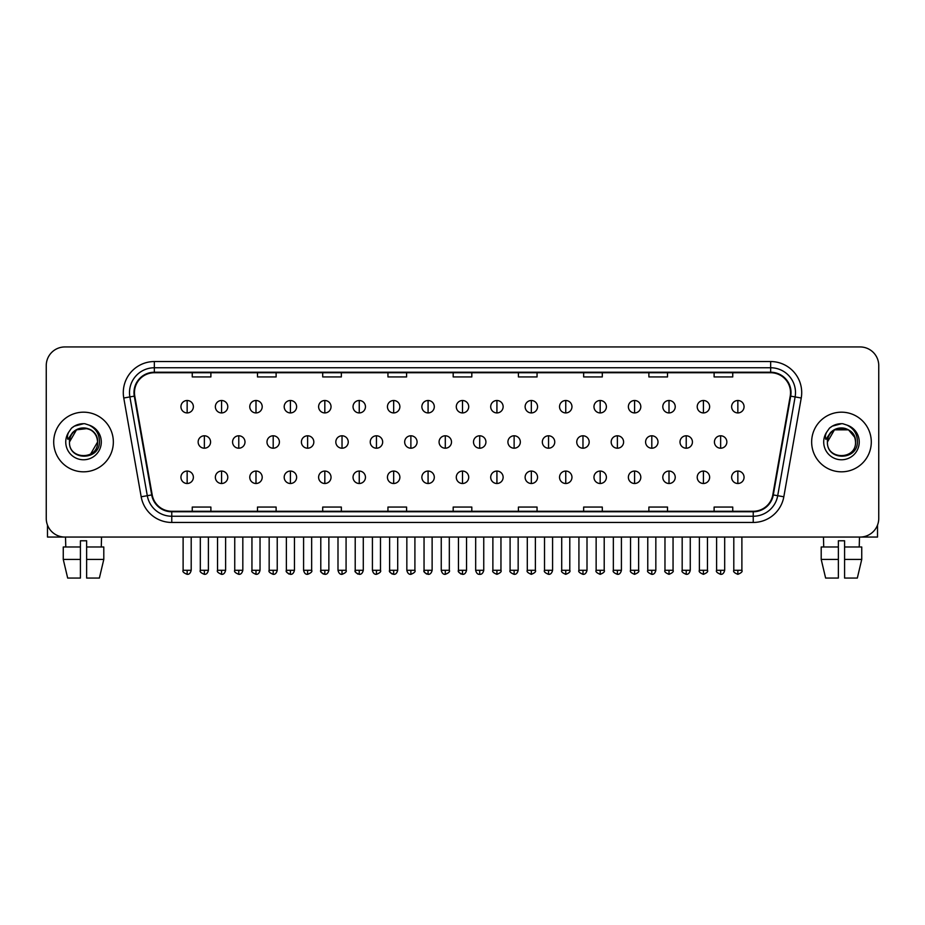 <?xml version="1.0" encoding="UTF-8"?>
<svg xmlns="http://www.w3.org/2000/svg" width="925" height="925" viewBox="0 0 925 925"><rect width="100%" height="100%" fill="white"/><g stroke="black" fill="none" stroke-linecap="round" stroke-linejoin="round"><path stroke-width="1.39" d="M53.708 442A29.82 29.82 0 0 0 83.527 471.819A29.82 29.82 0 0 0 113.347 442A29.82 29.82 0 0 0 83.527 412.18A29.82 29.82 0 0 0 53.708 442A29.82 29.82 0 0 0 83.527 471.819A29.82 29.82 0 0 0 113.347 442A29.82 29.82 0 0 0 83.527 412.18A29.82 29.82 0 0 0 53.708 442M811.653 442A29.82 29.82 0 0 0 841.472 471.819A29.82 29.82 0 0 0 871.292 442A29.82 29.82 0 0 0 841.472 412.18A29.82 29.82 0 0 0 811.653 442A29.82 29.82 0 0 0 841.472 471.819A29.82 29.82 0 0 0 871.292 442A29.82 29.82 0 0 0 841.472 412.18A29.82 29.82 0 0 0 811.653 442M134.472 392.605A19.876 19.876 0 0 1 154.348 372.729L770.652 372.729A19.876 19.876 0 0 1 790.228 396.062L772.814 494.84A19.876 19.876 0 0 1 753.228 511.271L171.773 511.271A19.876 19.876 0 0 1 152.186 494.84L134.773 396.062A19.876 19.876 0 0 1 134.472 392.605M133.975 392.605A20.373 20.373 0 0 0 134.287 396.143L151.7 494.933A20.373 20.373 0 0 0 171.773 511.768L753.228 511.768A20.373 20.373 0 0 0 773.3 494.933L790.713 396.143A20.373 20.373 0 0 0 770.652 372.232L154.348 372.232A20.373 20.373 0 0 0 133.975 392.605M123.765 398.004A31.068 31.068 0 0 1 154.348 361.548L770.652 361.548A31.068 31.068 0 0 1 801.235 398.004L783.822 496.783A31.068 31.068 0 0 1 753.228 522.452L171.773 522.452A31.068 31.068 0 0 1 141.178 496.783L123.765 398.004L129.882 396.917A24.848 24.848 0 0 1 154.348 367.757L770.652 367.757A24.848 24.848 0 0 1 795.118 396.917L777.705 495.708A24.848 24.848 0 0 1 753.228 516.243L171.773 516.243A24.848 24.848 0 0 1 147.295 495.708L129.882 396.917A24.848 24.848 0 0 1 129.5 392.605M878.75 365.583A18.639 18.639 0 0 0 860.111 346.944L64.889 346.944A18.639 18.639 0 0 0 46.25 365.583L46.25 518.416A18.639 18.639 0 0 0 64.889 537.055L860.111 537.055A18.639 18.639 0 0 0 878.75 518.416L878.75 365.583L878.75 518.416M453.181 372.729L453.181 376.938L471.819 376.938L471.819 372.729M387.945 372.729L387.945 376.938L406.584 376.938L406.584 372.729M322.709 372.729L322.709 376.938L341.348 376.938L341.348 372.729M257.485 372.729L257.485 376.938L276.124 376.938L276.124 372.729M192.25 372.729L192.25 376.938L210.888 376.938L210.888 372.729M518.416 372.729L518.416 376.938L537.055 376.938L537.055 372.729M583.652 372.729L583.652 376.938L602.291 376.938L602.291 372.729M648.876 372.729L648.876 376.938L667.515 376.938L667.515 372.729M714.112 372.729L714.112 376.938L732.75 376.938L732.75 372.729M471.819 511.271L471.819 507.062L453.181 507.062L453.181 511.271M406.584 511.271L406.584 507.062L387.945 507.062L387.945 511.271M341.348 511.271L341.348 507.062L322.709 507.062L322.709 511.271M276.124 511.271L276.124 507.062L257.485 507.062L257.485 511.271M210.888 511.271L210.888 507.062L192.25 507.062L192.25 511.271M537.055 511.271L537.055 507.062L518.416 507.062L518.416 511.271M602.291 511.271L602.291 507.062L583.652 507.062L583.652 511.271M667.515 511.271L667.515 507.062L648.876 507.062L648.876 511.271M732.75 511.271L732.75 507.062L714.112 507.062L714.112 511.271M46.25 365.583L46.25 518.416M860.111 346.944L64.889 346.944M64.889 537.055L860.111 537.055M187.151 400.502A6.209 6.209 0 0 0 180.942 406.711A6.209 6.209 0 0 0 187.151 412.92A6.209 6.209 0 0 0 193.371 406.711A6.209 6.209 0 0 0 187.151 400.502L187.151 412.92A6.209 6.209 0 0 0 193.371 406.711A6.209 6.209 0 0 0 187.151 400.502M204.367 435.791A6.209 6.209 0 0 0 198.147 442A6.209 6.209 0 0 0 204.367 448.209A6.209 6.209 0 0 0 210.576 442A6.209 6.209 0 0 0 204.367 435.791L204.367 448.209A6.209 6.209 0 0 0 210.576 442A6.209 6.209 0 0 0 204.367 435.791M187.151 471.068A6.209 6.209 0 0 0 180.942 477.288A6.209 6.209 0 0 0 187.151 483.498A6.209 6.209 0 0 0 193.371 477.288A6.209 6.209 0 0 0 187.151 471.068L187.151 483.498A6.209 6.209 0 0 0 193.371 477.288A6.209 6.209 0 0 0 187.151 471.068M221.572 400.502A6.209 6.209 0 0 0 215.363 406.711A6.209 6.209 0 0 0 221.572 412.92A6.209 6.209 0 0 0 227.781 406.711A6.209 6.209 0 0 0 221.572 400.502L221.572 412.92A6.209 6.209 0 0 0 227.781 406.711A6.209 6.209 0 0 0 221.572 400.502M255.994 400.502A6.209 6.209 0 0 0 249.773 406.711A6.209 6.209 0 0 0 255.994 412.92A6.209 6.209 0 0 0 262.203 406.711A6.209 6.209 0 0 0 255.994 400.502L255.994 412.92A6.209 6.209 0 0 0 262.203 406.711A6.209 6.209 0 0 0 255.994 400.502M290.404 400.502A6.209 6.209 0 0 0 284.195 406.711A6.209 6.209 0 0 0 290.404 412.92A6.209 6.209 0 0 0 296.624 406.711A6.209 6.209 0 0 0 290.404 400.502L290.404 412.92A6.209 6.209 0 0 0 296.624 406.711A6.209 6.209 0 0 0 290.404 400.502M324.825 400.502A6.209 6.209 0 0 0 318.616 406.711A6.209 6.209 0 0 0 324.825 412.92A6.209 6.209 0 0 0 331.034 406.711A6.209 6.209 0 0 0 324.825 400.502L324.825 412.92A6.209 6.209 0 0 0 331.034 406.711A6.209 6.209 0 0 0 324.825 400.502M238.777 435.791A6.209 6.209 0 0 0 232.568 442A6.209 6.209 0 0 0 238.777 448.209A6.209 6.209 0 0 0 244.998 442A6.209 6.209 0 0 0 238.777 435.791L238.777 448.209A6.209 6.209 0 0 0 244.998 442A6.209 6.209 0 0 0 238.777 435.791M273.199 435.791A6.209 6.209 0 0 0 266.99 442A6.209 6.209 0 0 0 273.199 448.209A6.209 6.209 0 0 0 279.408 442A6.209 6.209 0 0 0 273.199 435.791L273.199 448.209A6.209 6.209 0 0 0 279.408 442A6.209 6.209 0 0 0 273.199 435.791M307.62 435.791A6.209 6.209 0 0 0 301.4 442A6.209 6.209 0 0 0 307.62 448.209A6.209 6.209 0 0 0 313.829 442A6.209 6.209 0 0 0 307.62 435.791L307.62 448.209A6.209 6.209 0 0 0 313.829 442A6.209 6.209 0 0 0 307.62 435.791M221.572 471.068A6.209 6.209 0 0 0 215.363 477.288A6.209 6.209 0 0 0 221.572 483.498A6.209 6.209 0 0 0 227.781 477.288A6.209 6.209 0 0 0 221.572 471.068L221.572 483.498A6.209 6.209 0 0 0 227.781 477.288A6.209 6.209 0 0 0 221.572 471.068M255.994 471.068A6.209 6.209 0 0 0 249.773 477.288A6.209 6.209 0 0 0 255.994 483.498A6.209 6.209 0 0 0 262.203 477.288A6.209 6.209 0 0 0 255.994 471.068L255.994 483.498A6.209 6.209 0 0 0 262.203 477.288A6.209 6.209 0 0 0 255.994 471.068M290.404 471.068A6.209 6.209 0 0 0 284.195 477.288A6.209 6.209 0 0 0 290.404 483.498A6.209 6.209 0 0 0 296.624 477.288A6.209 6.209 0 0 0 290.404 471.068L290.404 483.498A6.209 6.209 0 0 0 296.624 477.288A6.209 6.209 0 0 0 290.404 471.068M324.825 471.068A6.209 6.209 0 0 0 318.616 477.288A6.209 6.209 0 0 0 324.825 483.498A6.209 6.209 0 0 0 331.034 477.288A6.209 6.209 0 0 0 324.825 471.068L324.825 483.498A6.209 6.209 0 0 0 331.034 477.288A6.209 6.209 0 0 0 324.825 471.068M359.247 471.068A6.209 6.209 0 0 0 353.038 477.288A6.209 6.209 0 0 0 359.247 483.498A6.209 6.209 0 0 0 365.456 477.288A6.209 6.209 0 0 0 359.247 471.068L359.247 483.498A6.209 6.209 0 0 0 365.456 477.288A6.209 6.209 0 0 0 359.247 471.068M393.668 471.068A6.209 6.209 0 0 0 387.448 477.288A6.209 6.209 0 0 0 393.668 483.498A6.209 6.209 0 0 0 399.877 477.288A6.209 6.209 0 0 0 393.668 471.068L393.668 483.498A6.209 6.209 0 0 0 399.877 477.288A6.209 6.209 0 0 0 393.668 471.068M428.078 471.068A6.209 6.209 0 0 0 421.869 477.288A6.209 6.209 0 0 0 428.078 483.498A6.209 6.209 0 0 0 434.299 477.288A6.209 6.209 0 0 0 428.078 471.068L428.078 483.498A6.209 6.209 0 0 0 434.299 477.288A6.209 6.209 0 0 0 428.078 471.068M462.5 471.068A6.209 6.209 0 0 0 456.291 477.288A6.209 6.209 0 0 0 462.5 483.498A6.209 6.209 0 0 0 468.709 477.288A6.209 6.209 0 0 0 462.5 471.068L462.5 483.498A6.209 6.209 0 0 0 468.709 477.288A6.209 6.209 0 0 0 462.5 471.068M496.922 471.068A6.209 6.209 0 0 0 490.701 477.288A6.209 6.209 0 0 0 496.922 483.498A6.209 6.209 0 0 0 503.131 477.288A6.209 6.209 0 0 0 496.922 471.068L496.922 483.498A6.209 6.209 0 0 0 503.131 477.288A6.209 6.209 0 0 0 496.922 471.068M531.332 471.068A6.209 6.209 0 0 0 525.123 477.288A6.209 6.209 0 0 0 531.332 483.498A6.209 6.209 0 0 0 537.552 477.288A6.209 6.209 0 0 0 531.332 471.068L531.332 483.498A6.209 6.209 0 0 0 537.552 477.288A6.209 6.209 0 0 0 531.332 471.068M565.753 471.068A6.209 6.209 0 0 0 559.544 477.288A6.209 6.209 0 0 0 565.753 483.498A6.209 6.209 0 0 0 571.962 477.288A6.209 6.209 0 0 0 565.753 471.068L565.753 483.498A6.209 6.209 0 0 0 571.962 477.288A6.209 6.209 0 0 0 565.753 471.068M600.175 471.068A6.209 6.209 0 0 0 593.966 477.288A6.209 6.209 0 0 0 600.175 483.498A6.209 6.209 0 0 0 606.384 477.288A6.209 6.209 0 0 0 600.175 471.068L600.175 483.498A6.209 6.209 0 0 0 606.384 477.288A6.209 6.209 0 0 0 600.175 471.068M634.596 471.068A6.209 6.209 0 0 0 628.376 477.288A6.209 6.209 0 0 0 634.596 483.498A6.209 6.209 0 0 0 640.805 477.288A6.209 6.209 0 0 0 634.596 471.068L634.596 483.498A6.209 6.209 0 0 0 640.805 477.288A6.209 6.209 0 0 0 634.596 471.068M669.006 471.068A6.209 6.209 0 0 0 662.797 477.288A6.209 6.209 0 0 0 669.006 483.498A6.209 6.209 0 0 0 675.227 477.288A6.209 6.209 0 0 0 669.006 471.068L669.006 483.498A6.209 6.209 0 0 0 675.227 477.288A6.209 6.209 0 0 0 669.006 471.068M703.428 471.068A6.209 6.209 0 0 0 697.219 477.288A6.209 6.209 0 0 0 703.428 483.498A6.209 6.209 0 0 0 709.637 477.288A6.209 6.209 0 0 0 703.428 471.068L703.428 483.498A6.209 6.209 0 0 0 709.637 477.288A6.209 6.209 0 0 0 703.428 471.068M737.849 471.068A6.209 6.209 0 0 0 731.629 477.288A6.209 6.209 0 0 0 737.849 483.498A6.209 6.209 0 0 0 744.058 477.288A6.209 6.209 0 0 0 737.849 471.068L737.849 483.498A6.209 6.209 0 0 0 744.058 477.288A6.209 6.209 0 0 0 737.849 471.068M70.127 437.779L69.468 442C68.693 461.078 99.553 460.731 99.449 442C99.507 434.253 96.05 428.622 89.078 425.118L84.88 423.731C79.816 423.43 75.353 424.922 71.479 428.194L68.947 431.825C67.409 434.438 67.074 436.958 67.941 439.41L72.462 432.703C76.671 428.483 81.689 427.096 87.505 428.529A14.048 14.048 0 0 0 70.127 437.779M96.755 437.294C92.384 422.563 68.635 426.853 69.479 442L76.509 429.836L87.517 428.529C93.783 430.761 97.137 435.247 97.576 442C98.432 460.118 68.623 460.118 69.479 442C68.623 423.881 98.432 423.881 97.576 442L90.546 454.163M71.526 428.159L74.37 426.136L83.666 423.685L74.37 426.136L71.526 428.159L74.37 426.136L83.666 423.685L74.37 426.136L71.526 428.159M828.083 437.779L827.413 442C826.638 461.078 857.498 460.731 857.394 442C857.452 434.253 853.995 428.622 847.022 425.118L842.825 423.731C837.761 423.43 833.298 424.922 829.436 428.194L826.904 431.825C825.354 434.438 825.019 436.958 825.886 439.41L830.407 432.703C834.628 428.483 839.634 427.096 845.45 428.529A14.048 14.048 0 0 0 828.083 437.779L827.424 442C826.568 423.881 856.377 423.881 855.521 442C856.377 460.118 826.568 460.118 827.424 442L834.454 429.836L848.491 429.836M854.712 437.294L848.491 429.836L845.45 428.529C851.728 430.761 855.082 435.247 855.521 442M829.471 428.159L832.315 426.136L841.623 423.685L832.315 426.136L829.471 428.159L832.315 426.136L841.623 423.685L832.315 426.136L829.471 428.159M47.487 525.111L47.487 537.055L119.556 537.055M877.513 525.111L877.513 537.055L805.444 537.055M80.417 546.987L80.417 559.417L63.258 559.417L67.675 578.056L63.258 559.417L63.258 546.987L80.417 546.987L80.417 540.778L86.638 540.778L86.638 546.987L103.797 546.987L103.797 559.417L99.38 578.056L103.797 559.417L86.638 559.417L86.638 546.987M101.542 537.055L101.276 546.987M80.417 559.417L80.417 578.056L67.675 578.056M99.38 578.056L86.638 578.056L86.638 559.417M65.513 537.055L65.779 546.987M821.203 546.987L821.203 559.417L825.62 578.056L821.203 559.417L821.203 546.987L838.362 546.987L838.362 540.778L844.583 540.778L844.583 546.987L861.742 546.987L861.742 559.417L857.325 578.056L861.742 559.417L844.583 559.417L844.583 546.987M859.487 537.055L859.221 546.987M838.362 546.987L838.362 578.056L825.62 578.056M821.203 559.417L838.362 559.417M857.325 578.056L844.583 578.056L844.583 559.417M823.458 537.055L823.724 546.987M359.247 400.502A6.209 6.209 0 0 0 353.038 406.711A6.209 6.209 0 0 0 359.247 412.92A6.209 6.209 0 0 0 365.456 406.711A6.209 6.209 0 0 0 359.247 400.502L359.247 412.92A6.209 6.209 0 0 0 365.456 406.711A6.209 6.209 0 0 0 359.247 400.502M393.668 400.502A6.209 6.209 0 0 0 387.448 406.711A6.209 6.209 0 0 0 393.668 412.92A6.209 6.209 0 0 0 399.877 406.711A6.209 6.209 0 0 0 393.668 400.502L393.668 412.92A6.209 6.209 0 0 0 399.877 406.711A6.209 6.209 0 0 0 393.668 400.502M428.078 400.502A6.209 6.209 0 0 0 421.869 406.711A6.209 6.209 0 0 0 428.078 412.92A6.209 6.209 0 0 0 434.299 406.711A6.209 6.209 0 0 0 428.078 400.502L428.078 412.92A6.209 6.209 0 0 0 434.299 406.711A6.209 6.209 0 0 0 428.078 400.502M342.03 435.791A6.209 6.209 0 0 0 335.821 442A6.209 6.209 0 0 0 342.03 448.209A6.209 6.209 0 0 0 348.251 442A6.209 6.209 0 0 0 342.03 435.791L342.03 448.209A6.209 6.209 0 0 0 348.251 442A6.209 6.209 0 0 0 342.03 435.791M376.452 435.791A6.209 6.209 0 0 0 370.243 442A6.209 6.209 0 0 0 376.452 448.209A6.209 6.209 0 0 0 382.672 442A6.209 6.209 0 0 0 376.452 435.791L376.452 448.209A6.209 6.209 0 0 0 382.672 442A6.209 6.209 0 0 0 376.452 435.791M410.873 435.791A6.209 6.209 0 0 0 404.664 442A6.209 6.209 0 0 0 410.873 448.209A6.209 6.209 0 0 0 417.083 442A6.209 6.209 0 0 0 410.873 435.791L410.873 448.209A6.209 6.209 0 0 0 417.083 442A6.209 6.209 0 0 0 410.873 435.791M462.5 400.502A6.209 6.209 0 0 0 456.291 406.711A6.209 6.209 0 0 0 462.5 412.92A6.209 6.209 0 0 0 468.709 406.711A6.209 6.209 0 0 0 462.5 400.502L462.5 412.92A6.209 6.209 0 0 0 468.709 406.711A6.209 6.209 0 0 0 462.5 400.502M496.922 400.502A6.209 6.209 0 0 0 490.701 406.711A6.209 6.209 0 0 0 496.922 412.92A6.209 6.209 0 0 0 503.131 406.711A6.209 6.209 0 0 0 496.922 400.502L496.922 412.92A6.209 6.209 0 0 0 503.131 406.711A6.209 6.209 0 0 0 496.922 400.502M531.332 400.502A6.209 6.209 0 0 0 525.123 406.711A6.209 6.209 0 0 0 531.332 412.92A6.209 6.209 0 0 0 537.552 406.711A6.209 6.209 0 0 0 531.332 400.502L531.332 412.92A6.209 6.209 0 0 0 537.552 406.711A6.209 6.209 0 0 0 531.332 400.502M565.753 400.502A6.209 6.209 0 0 0 559.544 406.711A6.209 6.209 0 0 0 565.753 412.92A6.209 6.209 0 0 0 571.962 406.711A6.209 6.209 0 0 0 565.753 400.502L565.753 412.92A6.209 6.209 0 0 0 571.962 406.711A6.209 6.209 0 0 0 565.753 400.502M600.175 400.502A6.209 6.209 0 0 0 593.966 406.711A6.209 6.209 0 0 0 600.175 412.92A6.209 6.209 0 0 0 606.384 406.711A6.209 6.209 0 0 0 600.175 400.502L600.175 412.92A6.209 6.209 0 0 0 606.384 406.711A6.209 6.209 0 0 0 600.175 400.502M445.295 435.791A6.209 6.209 0 0 0 439.074 442A6.209 6.209 0 0 0 445.295 448.209A6.209 6.209 0 0 0 451.504 442A6.209 6.209 0 0 0 445.295 435.791L445.295 448.209A6.209 6.209 0 0 0 451.504 442A6.209 6.209 0 0 0 445.295 435.791M479.705 435.791A6.209 6.209 0 0 0 473.496 442A6.209 6.209 0 0 0 479.705 448.209A6.209 6.209 0 0 0 485.926 442A6.209 6.209 0 0 0 479.705 435.791L479.705 448.209A6.209 6.209 0 0 0 485.926 442A6.209 6.209 0 0 0 479.705 435.791M514.127 435.791A6.209 6.209 0 0 0 507.917 442A6.209 6.209 0 0 0 514.127 448.209A6.209 6.209 0 0 0 520.336 442A6.209 6.209 0 0 0 514.127 435.791L514.127 448.209A6.209 6.209 0 0 0 520.336 442A6.209 6.209 0 0 0 514.127 435.791M548.548 435.791A6.209 6.209 0 0 0 542.327 442A6.209 6.209 0 0 0 548.548 448.209A6.209 6.209 0 0 0 554.757 442A6.209 6.209 0 0 0 548.548 435.791L548.548 448.209A6.209 6.209 0 0 0 554.757 442A6.209 6.209 0 0 0 548.548 435.791M582.97 435.791A6.209 6.209 0 0 0 576.749 442A6.209 6.209 0 0 0 582.97 448.209A6.209 6.209 0 0 0 589.179 442A6.209 6.209 0 0 0 582.97 435.791L582.97 448.209A6.209 6.209 0 0 0 589.179 442A6.209 6.209 0 0 0 582.97 435.791M634.596 400.502A6.209 6.209 0 0 0 628.376 406.711A6.209 6.209 0 0 0 634.596 412.92A6.209 6.209 0 0 0 640.805 406.711A6.209 6.209 0 0 0 634.596 400.502L634.596 412.92A6.209 6.209 0 0 0 640.805 406.711A6.209 6.209 0 0 0 634.596 400.502M669.006 400.502A6.209 6.209 0 0 0 662.797 406.711A6.209 6.209 0 0 0 669.006 412.92A6.209 6.209 0 0 0 675.227 406.711A6.209 6.209 0 0 0 669.006 400.502L669.006 412.92A6.209 6.209 0 0 0 675.227 406.711A6.209 6.209 0 0 0 669.006 400.502M703.428 400.502A6.209 6.209 0 0 0 697.219 406.711A6.209 6.209 0 0 0 703.428 412.92A6.209 6.209 0 0 0 709.637 406.711A6.209 6.209 0 0 0 703.428 400.502L703.428 412.92A6.209 6.209 0 0 0 709.637 406.711A6.209 6.209 0 0 0 703.428 400.502M737.849 400.502A6.209 6.209 0 0 0 731.629 406.711A6.209 6.209 0 0 0 737.849 412.92A6.209 6.209 0 0 0 744.058 406.711A6.209 6.209 0 0 0 737.849 400.502L737.849 412.92A6.209 6.209 0 0 0 744.058 406.711A6.209 6.209 0 0 0 737.849 400.502M617.38 435.791A6.209 6.209 0 0 0 611.171 442A6.209 6.209 0 0 0 617.38 448.209A6.209 6.209 0 0 0 623.6 442A6.209 6.209 0 0 0 617.38 435.791L617.38 448.209A6.209 6.209 0 0 0 623.6 442A6.209 6.209 0 0 0 617.38 435.791M651.801 435.791A6.209 6.209 0 0 0 645.592 442A6.209 6.209 0 0 0 651.801 448.209A6.209 6.209 0 0 0 658.01 442A6.209 6.209 0 0 0 651.801 435.791L651.801 448.209A6.209 6.209 0 0 0 658.01 442A6.209 6.209 0 0 0 651.801 435.791M686.223 435.791A6.209 6.209 0 0 0 680.002 442A6.209 6.209 0 0 0 686.223 448.209A6.209 6.209 0 0 0 692.432 442A6.209 6.209 0 0 0 686.223 435.791L686.223 448.209A6.209 6.209 0 0 0 692.432 442A6.209 6.209 0 0 0 686.223 435.791M720.633 435.791A6.209 6.209 0 0 0 714.424 442A6.209 6.209 0 0 0 720.633 448.209A6.209 6.209 0 0 0 726.853 442A6.209 6.209 0 0 0 720.633 435.791L720.633 448.209A6.209 6.209 0 0 0 726.853 442A6.209 6.209 0 0 0 720.633 435.791M770.652 361.548L770.652 372.232M129.882 396.917L134.287 396.143M171.773 522.452L171.773 511.768M753.228 511.768L753.228 522.452M773.3 494.933L783.822 496.783M141.178 496.783L151.7 494.933M790.713 396.143L801.235 398.004M154.348 361.548L154.348 372.232M204.367 570.286L200.32 570.286C199.511 571.581 200.852 572.922 204.367 574.332L204.367 570.286L208.403 570.286L208.403 537.055M187.151 570.286L183.115 570.286C182.294 571.581 183.647 572.922 187.151 574.332L187.151 570.286L191.198 570.286L191.198 537.055M238.777 570.286L234.742 570.286C233.921 571.581 235.274 572.922 238.777 574.332L238.777 570.286L242.824 570.286L242.824 537.055M273.199 570.286L269.163 570.286C268.343 571.581 269.684 572.922 273.199 574.332L273.199 570.286L277.234 570.286L277.234 537.055M307.62 570.286L303.585 570.286C304.279 573.165 305.632 574.518 307.62 574.332L307.62 570.286L311.656 570.286L311.656 537.055M221.572 570.286L217.537 570.286C216.716 571.581 218.057 572.922 221.572 574.332L221.572 570.286L225.608 570.286L225.608 537.055M255.994 570.286L251.947 570.286L251.947 537.055L251.947 570.286C251.137 571.581 252.479 572.922 255.994 574.332L255.994 570.286L260.029 570.286L260.029 537.055M290.404 570.286L286.368 570.286C285.548 571.581 286.9 572.922 290.404 574.332L290.404 570.286L294.451 570.286L294.451 537.055M324.825 570.286L320.79 570.286L320.79 537.055L320.79 570.286C319.969 571.581 321.31 572.922 324.825 574.332L324.825 570.286L328.861 570.286L328.861 537.055M359.247 570.286L355.212 570.286C354.391 571.581 355.732 572.922 359.247 574.332L359.247 570.286L363.282 570.286L363.282 537.055M393.668 570.286L389.622 570.286C388.801 571.581 390.153 572.922 393.668 574.332L393.668 570.286L397.704 570.286L397.704 537.055M428.078 570.286L424.043 570.286C423.222 571.581 424.575 572.922 428.078 574.332L428.078 570.286L432.125 570.286L432.125 537.055M462.5 570.286L458.465 570.286C457.644 571.581 458.985 572.922 462.5 574.332L462.5 570.286L466.535 570.286L466.535 537.055M496.922 570.286L492.875 570.286C492.065 571.581 493.407 572.922 496.922 574.332L496.922 570.286L500.957 570.286L500.957 537.055L500.957 570.286C501.778 571.581 500.425 572.922 496.922 574.332M531.332 570.286L527.296 570.286C526.475 571.581 527.828 572.922 531.332 574.332L531.332 570.286L535.378 570.286L535.378 537.055M565.753 570.286L561.718 570.286C560.897 571.581 562.238 572.922 565.753 574.332L565.753 570.286L569.788 570.286L569.788 537.055L569.788 570.286C570.609 571.581 569.268 572.922 565.753 574.332M600.175 570.286L596.139 570.286C595.318 571.581 596.66 572.922 600.175 574.332L600.175 570.286L604.21 570.286L604.21 537.055L604.21 570.286C605.031 571.581 603.69 572.922 600.175 574.332M634.596 570.286L630.549 570.286C629.728 571.581 631.081 572.922 634.596 574.332L634.596 570.286L638.632 570.286L638.632 537.055L638.632 570.286C639.452 571.581 638.1 572.922 634.596 574.332M669.006 570.286L664.971 570.286C664.15 571.581 665.503 572.922 669.006 574.332L669.006 570.286L673.053 570.286L673.053 537.055L673.053 570.286C673.862 571.581 672.521 572.922 669.006 574.332M703.428 570.286L699.393 570.286C698.572 571.581 699.913 572.922 703.428 574.332L703.428 570.286L707.463 570.286L707.463 537.055M737.849 570.286L733.803 570.286C732.993 571.581 734.334 572.922 737.849 574.332L737.849 570.286L741.885 570.286L741.885 537.055M68.947 431.825A17.772 17.772 0 0 0 83.527 459.771A17.772 17.772 0 0 0 89.078 425.118M826.904 431.825A17.772 17.772 0 0 0 841.472 459.771A17.772 17.772 0 0 0 847.022 425.118M342.03 570.286L337.995 570.286C338.7 573.165 340.053 574.518 342.03 574.332L342.03 570.286L346.077 570.286L346.077 537.055M376.452 570.286L372.417 570.286C373.122 573.165 374.463 574.518 376.452 574.332L376.452 570.286L380.487 570.286L380.487 537.055M410.873 570.286L406.838 570.286C407.543 573.165 408.885 574.518 410.873 574.332L410.873 570.286L414.909 570.286L414.909 537.055M445.295 570.286L441.248 570.286C441.953 573.165 443.306 574.518 445.295 574.332L445.295 570.286L449.33 570.286L449.33 537.055M479.705 570.286L475.67 570.286C476.375 573.165 477.716 574.518 479.705 574.332L479.705 570.286L483.752 570.286L483.752 537.055M514.127 570.286L510.091 570.286C509.27 571.581 510.612 572.922 514.127 574.332L514.127 570.286L518.162 570.286L518.162 537.055M548.548 570.286L544.513 570.286C543.692 571.581 545.033 572.922 548.548 574.332L548.548 570.286L552.583 570.286L552.583 537.055M582.97 570.286L578.923 570.286C578.102 571.581 579.455 572.922 582.97 574.332L582.97 570.286L587.005 570.286L587.005 537.055M617.38 570.286L613.344 570.286C612.523 571.581 613.876 572.922 617.38 574.332L617.38 570.286L621.415 570.286L621.415 537.055M651.801 570.286L647.766 570.286C646.945 571.581 648.286 572.922 651.801 574.332L651.801 570.286L655.837 570.286L655.837 537.055M686.223 570.286L682.176 570.286C681.367 571.581 682.708 572.922 686.223 574.332L686.223 570.286L690.258 570.286L690.258 537.055M720.633 570.286L716.597 570.286C715.777 571.581 717.129 572.922 720.633 574.332L720.633 570.286L724.68 570.286L724.68 537.055M200.32 570.286L200.32 537.055M208.403 570.286C207.697 573.165 206.356 574.518 204.367 574.332M183.115 570.286L183.115 537.055M191.198 570.286C190.492 573.165 189.139 574.518 187.151 574.332M286.415 570.887L286.657 571.777M287.085 572.587L288.935 574.043M320.836 570.887L321.067 571.777M321.507 572.587L323.345 574.043M234.742 570.286L234.742 537.055M242.824 570.286C242.119 573.165 240.766 574.518 238.777 574.332M269.163 570.286L269.163 537.055M277.234 570.286C276.529 573.165 275.188 574.518 273.199 574.332M303.585 570.286L303.585 537.055M311.656 570.286C312.477 571.581 311.124 572.922 307.62 574.332M217.537 570.286L217.537 537.055M225.608 570.286C224.902 573.165 223.561 574.518 221.572 574.332M260.029 570.286C259.324 573.165 257.983 574.518 255.994 574.332M286.368 570.286L286.368 537.055M294.451 570.286C293.745 573.165 292.392 574.518 290.404 574.332M328.861 570.286C328.155 573.165 326.814 574.518 324.825 574.332M355.212 570.286L355.212 537.055M363.282 570.286C362.577 573.165 361.236 574.518 359.247 574.332M389.622 570.286L389.622 537.055M397.704 570.286C396.998 573.165 395.646 574.518 393.668 574.332M424.043 570.286L424.043 537.055M432.125 570.286C431.42 573.165 430.067 574.518 428.078 574.332M458.465 570.286L458.465 537.055M466.535 570.286C465.83 573.165 464.489 574.518 462.5 574.332M492.875 570.286L492.875 537.055L492.875 570.286M527.296 570.286L527.296 537.055L527.296 570.286M535.378 570.286C536.199 571.581 534.847 572.922 531.332 574.332M561.718 570.286L561.718 537.055L561.718 570.286M596.139 570.286L596.139 537.055L596.139 570.286M630.549 570.286L630.549 537.055L630.549 570.286M664.971 570.286L664.971 537.055M699.393 570.286L699.393 537.055M707.463 570.286C708.284 571.581 706.943 572.922 703.428 574.332M733.803 570.286L733.803 537.055M741.885 570.286C742.706 571.581 741.353 572.922 737.849 574.332M355.246 570.887L355.489 571.777M355.928 572.587L357.767 574.043M389.668 570.887L389.911 571.777M390.338 572.587L392.188 574.043M424.089 570.887L424.321 571.777M424.76 572.587L426.61 574.043M337.995 570.286L337.995 537.055M346.077 570.286C346.898 571.581 345.545 572.922 342.03 574.332M372.417 570.286L372.417 537.055M380.487 570.286C381.308 571.581 379.967 572.922 376.452 574.332M406.838 570.286L406.838 537.055M414.909 570.286C415.73 571.581 414.388 572.922 410.873 574.332M458.511 570.887L458.742 571.777M459.182 572.587L461.02 574.043M441.248 570.286L441.248 537.055M449.33 570.286C450.151 571.581 448.798 572.922 445.295 574.332M475.67 570.286L475.67 537.055M483.752 570.286C483.047 573.165 481.694 574.518 479.705 574.332M510.091 570.286L510.091 537.055M518.162 570.286C517.457 573.165 516.115 574.518 514.127 574.332M544.513 570.286L544.513 537.055M552.583 570.286C551.878 573.165 550.537 574.518 548.548 574.332M578.923 570.286L578.923 537.055M587.005 570.286C586.3 573.165 584.947 574.518 582.97 574.332M613.344 570.286L613.344 537.055M621.415 570.286C620.721 573.165 619.368 574.518 617.38 574.332M647.766 570.286L647.766 537.055M655.837 570.286C655.131 573.165 653.79 574.518 651.801 574.332M682.176 570.286L682.176 537.055M690.258 570.286C689.553 573.165 688.212 574.518 686.223 574.332M716.597 570.286L716.597 537.055M724.68 570.286C723.974 573.165 722.622 574.518 720.633 574.332"/></g></svg>
